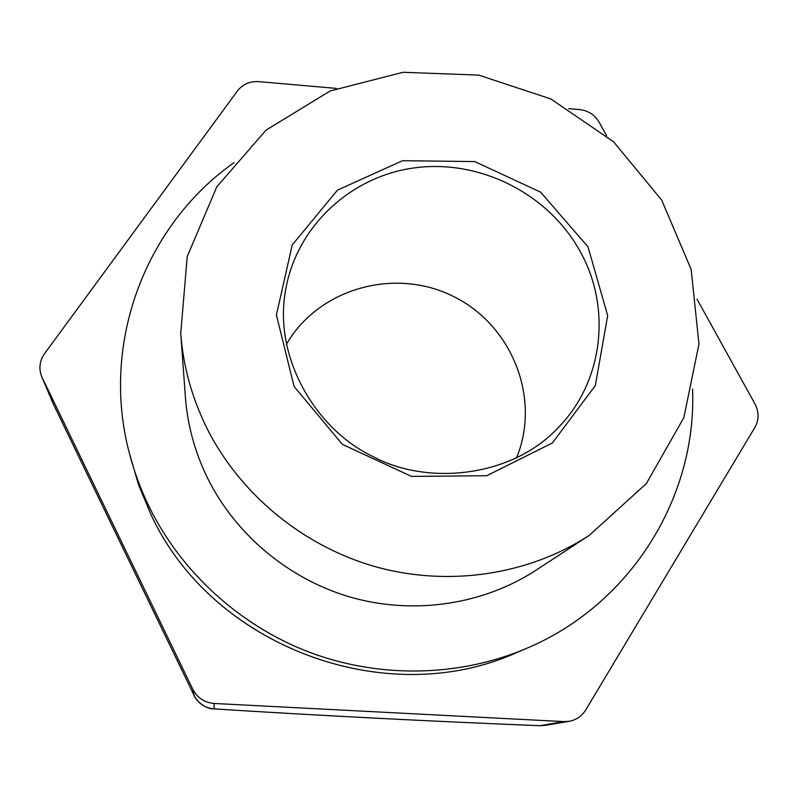 <?xml version="1.0" encoding="UTF-8"?>
<svg xmlns="http://www.w3.org/2000/svg" width="798" height="798" viewBox="0 0 798 798"><rect width="100%" height="100%" fill="white"/><g stroke="black" fill="none" stroke-linecap="round" stroke-linejoin="round"><path stroke-width="1.2" d="M206.762 427.898C239.939 494.261 303.19 546.44 376.207 566.939C449.334 587.079 528.805 574.76 589.303 535.338L646.37 483.548L683.836 417.643L698.968 344.028L691.148 269.395L661.692 200.089L613.502 141.735L550.8 98.942L478.72 75.112L403.1 72.279L330.143 90.972L266.103 130.084L216.817 186.812L187.211 256.607L180.727 333.404C183.181 366.162 191.859 397.653 206.762 427.898M589.303 535.338L536.007 570.221C483.668 604.315 415.409 614.989 352.776 597.812C290.243 580.316 236.168 535.628 207.739 478.491C194.961 452.446 187.51 425.264 185.385 396.925L180.727 333.404M692.554 389.165C697.083 496.675 630.979 604.964 525.643 648.764L516.944 652.455C386.322 711.796 211.5 646.49 150.922 514.411L138.573 484.875L129.286 452.865C100.109 342.581 145.984 224.298 234.143 162.602M525.643 648.764C458.96 676.874 380.137 678.609 310.073 652.505C240.158 625.991 181.395 572.475 149.116 506.71C140.648 489.324 134.044 471.369 129.286 452.865M697.013 299.15L754.998 403.978C759.107 412.007 759.107 419.768 754.988 427.269L585.722 709.951C581.832 716.165 576.326 719.956 569.213 721.302L564.016 721.601L214.143 703.457C204.448 702.599 197.325 697.881 192.787 689.282L194.233 695.706C198.473 703.646 205.096 708.035 214.103 708.893L214.044 708.893C205.226 709.412 195.221 699.637 194.243 695.726L53.376 404.127L194.253 695.746M286.352 344.397C318.651 288.238 394.94 267.091 453.234 296.347C511.877 324.886 541.413 398.342 516.416 458.102M214.143 703.457L214.103 708.893C321.464 715.686 430.072 721.292 539.957 725.701L544.954 725.392L539.957 725.701L564.016 721.601M539.977 725.701C429.603 721.272 320.956 715.666 214.044 708.893L213.974 708.883M568.695 108.638L579.677 109.595C588.246 110.623 594.719 114.802 599.108 122.134L606.56 135.62M192.787 689.282L41.725 376.686C38.603 368.596 39.541 360.905 44.568 353.614L237.495 90.862C242.752 84.219 249.844 81.147 258.761 81.645L336.467 88.408M587.986 246.831L540.655 192.178L474.78 161.575L402.571 160.697L337.484 190.124L292.238 244.916L276.397 314.971L294.073 386.431L342.382 444.376L411.479 476.386L486.75 475.718L552.406 442.96L595.328 385.554L607.687 315.579L587.986 246.831M557.612 428.277C603.268 382.312 611.817 308.128 580.375 251.859C548.894 194.014 480.376 159.181 415.05 167.789C349.743 176.248 294.642 228.128 285.026 293.554C274.552 358.98 316.307 429.663 372.586 456.346C426.83 485.892 511.089 477.533 557.612 428.277M53.835 405.125L42.184 377.703M53.376 404.127L41.725 376.686M569.213 721.302L544.954 725.392"/></g></svg>
